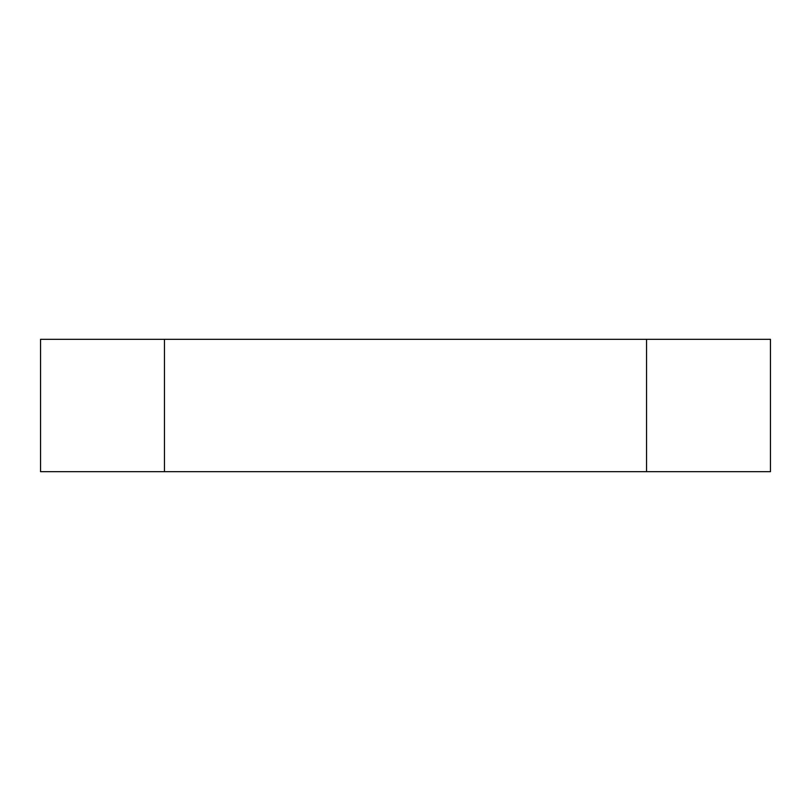 <?xml version="1.0" encoding="UTF-8"?>
<svg xmlns="http://www.w3.org/2000/svg" width="811" height="811" viewBox="0 0 811 811"><rect width="100%" height="100%" fill="white"/><g stroke="black" fill="none" stroke-linecap="round" stroke-linejoin="round"><path stroke-width="1.22" d="M646.549 339.322L770.45 339.322L770.45 471.678L40.55 471.678L40.55 339.322L646.549 339.322L646.549 471.678M164.451 339.322L164.451 471.678"/></g></svg>
